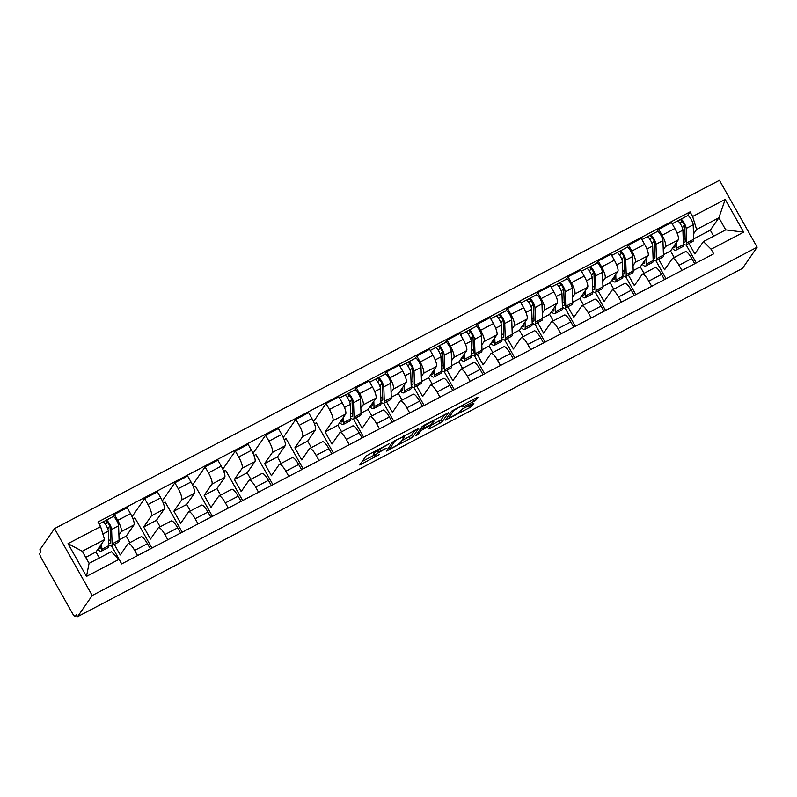 <?xml version="1.0" encoding="UTF-8"?>
<svg xmlns="http://www.w3.org/2000/svg" width="797" height="797" viewBox="0 0 797 797"><rect width="100%" height="100%" fill="white"/><g stroke="black" fill="none" stroke-linecap="round" stroke-linejoin="round"><path stroke-width="1.2" d="M389.504 443.61L365.953 456.043L359.776 465L379.442 454.499A7.083 0.867 150.6 0 1 374.371 456.402A7.083 0.867 150.6 0 1 374.451 456.113L374.959 455.376A7.083 0.867 150.6 0 1 382.142 450.604L386.326 448.193L382.62 449.916A7.083 0.867 150.6 0 1 377.539 451.819A7.083 0.867 150.6 0 1 377.629 451.53L378.137 450.793A7.083 0.867 150.6 0 1 385.32 446.021L389.504 443.61M473.966 401.359L476.207 399.875L477.961 397.295L476.367 397.892L451.67 411.142L445.503 420.099L469.543 407.745L471.784 406.251L473.896 403.162L462.698 408.791L459.421 411.77A5.918 0.717 150.6 0 1 454.051 415.416A5.918 0.717 150.6 0 1 449.169 417.339A5.918 0.717 150.6 0 1 449.239 417.1L453.284 411.262A5.918 0.717 150.6 0 1 458.664 407.616A5.918 0.717 150.6 0 1 463.535 405.683A5.918 0.717 150.6 0 1 463.465 405.932L462.768 406.988L464.352 406.4L473.966 401.359L473 399.656M757.15 247.2L742.475 268.39L77.538 616.689L92.223 595.508L757.15 247.2L719.462 180.311L54.525 528.61L39.85 549.8L40.946 551.743L39.87 553.307A4.513 1.086 -117.6 0 0 41.374 558.209L72.467 613.401A4.513 1.086 -117.6 0 0 75.257 616.39A4.513 1.086 -117.6 0 0 75.366 616.3L76.871 615.503M418.754 428.387L392.493 442.136L386.326 451.102L412.607 437.254L418.694 428.268M424.333 425.15L448.372 412.796L442.196 421.752L430.34 428.278L428.756 428.876L431.297 425.09L429.713 425.688L421.095 430.519L418.505 434.265L415.815 435.72L422.081 426.644L424.333 425.15M77.538 616.689L76.442 614.746L75.366 616.3M92.223 595.508L54.525 528.61M114.3 544.391L120.237 554.941L127.998 543.743A10.371 2.511 62.4 0 1 128.237 543.524A10.371 2.511 62.4 0 1 134.653 550.408L137.572 555.589M129.891 542.657L126.215 536.142L133.976 524.944A10.371 2.511 -117.6 0 0 130.519 513.667L117.727 520.371A10.371 2.511 62.4 0 1 121.184 531.649L118.912 534.936M117.727 520.371L114.379 514.424L112.726 516.795M121.692 563.907L111.52 545.845M150.364 548.884L147.445 543.703A10.371 2.511 -117.6 0 0 141.029 536.819L128.237 543.524M130.519 513.667L127.171 507.719L114.379 514.424M132.073 516.695L144.616 498.583L147.973 504.531A10.371 2.511 62.4 0 1 151.42 515.808L143.669 527.006L150.484 539.091L158.234 527.903A10.371 2.511 62.4 0 1 158.473 527.684A10.371 2.511 62.4 0 1 164.889 534.568L167.808 539.748M151.938 548.057L134.922 517.871L132.999 518.877M180.61 533.044L177.681 527.863A10.371 2.511 -117.6 0 0 171.275 520.979L158.473 527.684M160.127 526.817L156.461 520.302L164.222 509.104A10.371 2.511 -117.6 0 0 160.765 497.826L157.407 491.879L144.616 498.583M162.309 500.845L174.862 482.743L178.209 488.691A10.371 2.511 62.4 0 1 181.666 499.968L173.905 511.166L180.72 523.25L188.481 512.063A10.371 2.511 62.4 0 1 188.72 511.843A10.371 2.511 62.4 0 1 195.135 518.717L198.055 523.908M182.184 532.217L165.168 502.03L163.236 503.037M210.846 517.203L207.927 512.023A10.371 2.511 -117.6 0 0 201.511 505.139L188.72 511.843M190.373 510.977L186.707 504.461L194.458 493.263A10.371 2.511 -117.6 0 0 191.001 481.986L187.654 476.038L174.862 482.743M192.555 485.004L205.098 466.903L208.455 472.85A10.371 2.511 62.4 0 1 211.902 484.128L204.152 495.326L210.966 507.41L218.717 496.222A10.371 2.511 62.4 0 1 218.966 496.003A10.371 2.511 62.4 0 1 225.372 502.877L228.291 508.068M212.42 516.376L195.414 486.19L193.482 487.196M241.093 501.363L238.173 496.182A10.371 2.511 -117.6 0 0 231.758 489.298L218.966 496.003M220.62 495.136L216.943 488.621L224.704 477.423A10.371 2.511 -117.6 0 0 221.247 466.145L217.89 460.198L205.098 466.903M222.791 469.164L235.344 451.052L238.692 457.01A10.371 2.511 62.4 0 1 242.149 468.287L234.388 479.475L241.202 491.57L248.963 480.382A10.371 2.511 62.4 0 1 249.202 480.163A10.371 2.511 62.4 0 1 255.618 487.037L258.537 492.217M242.667 500.536L225.651 470.35L223.728 471.356M271.329 485.522L268.41 480.342A10.371 2.511 -117.6 0 0 261.994 473.458L249.202 480.163M250.856 479.296L247.19 472.78L254.94 461.583A10.371 2.511 -117.6 0 0 251.483 450.305L248.136 444.357L235.344 451.052M253.038 453.324L265.58 435.212L268.938 441.159A10.371 2.511 62.4 0 1 272.395 452.447L264.634 463.635L271.448 475.729L279.199 464.531A10.371 2.511 62.4 0 1 279.448 464.312A10.371 2.511 62.4 0 1 285.854 471.196L288.783 476.377M272.903 484.696L255.897 454.509L253.964 455.515M301.575 469.682L298.656 464.492A10.371 2.511 -117.6 0 0 292.24 457.617L279.448 464.312M281.102 463.446L277.426 456.94L285.187 445.742A10.371 2.511 -117.6 0 0 281.73 434.465L278.382 428.517L265.58 435.212M283.274 437.483L295.826 419.371L299.174 425.319A10.371 2.511 62.4 0 1 302.631 436.607L294.88 447.794L301.684 459.889L309.445 448.691A10.371 2.511 62.4 0 1 309.684 448.472A10.371 2.511 62.4 0 1 316.1 455.356L319.019 460.536M303.149 468.855L286.133 438.669L284.21 439.675M331.811 453.842L328.892 448.651A10.371 2.511 -117.6 0 0 322.476 441.777L309.684 448.472M311.338 447.605L307.672 441.1L315.423 429.902A10.371 2.511 -117.6 0 0 311.976 418.624L308.618 412.677L295.826 419.371M313.52 421.643L326.063 403.531L329.42 409.479A10.371 2.511 62.4 0 1 332.877 420.766L325.116 431.954L331.931 444.049L339.691 432.851A10.371 2.511 62.4 0 1 339.93 432.632A10.371 2.511 62.4 0 1 346.346 439.516L349.265 444.696M333.385 453.015L316.379 422.818L314.446 423.835M362.057 437.991L359.138 432.811A10.371 2.511 -117.6 0 0 352.722 425.937L339.93 432.632M341.584 431.765L337.908 425.249L345.669 414.061A10.371 2.511 -117.6 0 0 342.212 402.784L338.864 396.826L326.063 403.531M356.229 417.668L362.177 428.208L369.928 417.01A10.371 2.511 62.4 0 1 370.167 416.791A10.371 2.511 62.4 0 1 376.582 423.675L379.502 428.856M354.665 390.072L356.309 387.691L359.656 393.638A10.371 2.511 62.4 0 1 363.113 404.916L360.842 408.203M363.631 437.174L353.46 419.122M392.293 422.151L389.374 416.97A10.371 2.511 -117.6 0 0 382.968 410.086L370.167 416.791M371.82 415.924L368.154 409.409L375.905 398.221A10.371 2.511 -117.6 0 0 372.458 386.934L369.101 380.986L356.309 387.691M386.475 401.827L392.413 412.368L400.174 401.17A10.371 2.511 62.4 0 1 400.413 400.951A10.371 2.511 62.4 0 1 406.829 407.835L409.748 413.015M384.901 374.221L386.555 371.85L389.902 377.798A10.371 2.511 62.4 0 1 393.359 389.075L391.088 392.363M393.867 421.334L383.696 403.282M422.54 406.311L419.62 401.13A10.371 2.511 -117.6 0 0 413.205 394.246L400.413 400.951M402.067 400.084L398.39 393.569L406.151 382.381A10.371 2.511 -117.6 0 0 402.694 371.093L399.347 365.146L386.555 371.85M416.711 385.987L422.659 396.527L430.41 385.33A10.371 2.511 62.4 0 1 430.649 385.11A10.371 2.511 62.4 0 1 437.065 391.994L439.984 397.175M415.147 358.381L416.791 356.01L420.139 361.958A10.371 2.511 62.4 0 1 423.596 373.235L421.324 376.523M424.114 405.494L413.942 387.432M452.786 390.47L449.857 385.29A10.371 2.511 -117.6 0 0 443.451 378.406L430.649 385.11M432.303 384.244L428.637 377.728L436.397 366.54A10.371 2.511 -117.6 0 0 432.94 355.253L429.583 349.305L416.791 356.01M446.958 370.137L452.895 380.677L460.656 369.489A10.371 2.511 62.4 0 1 460.895 369.27A10.371 2.511 62.4 0 1 467.311 376.154L470.23 381.335M445.384 342.541L447.037 340.17L450.385 346.117A10.371 2.511 62.4 0 1 453.842 357.395L451.57 360.672M454.35 389.643L444.178 371.591M483.022 374.63L480.103 369.449A10.371 2.511 -117.6 0 0 473.687 362.565L460.895 369.27M462.549 368.403L458.883 361.888L466.634 350.69A10.371 2.511 -117.6 0 0 463.177 339.412L459.829 333.465L447.037 340.17M477.204 354.296L483.141 364.837L490.892 353.649A10.371 2.511 62.4 0 1 491.131 353.43A10.371 2.511 62.4 0 1 497.547 360.304L500.466 365.494M475.63 326.7L477.273 324.329L480.631 330.277A10.371 2.511 62.4 0 1 484.078 341.554L481.806 344.832M484.596 373.803L474.424 355.751M513.268 358.789L510.349 353.609A10.371 2.511 -117.6 0 0 503.933 346.725L491.131 353.43M492.795 352.563L489.119 346.047L496.88 334.85A10.371 2.511 -117.6 0 0 493.423 323.572L490.065 317.624L477.273 324.329M507.44 338.456L513.378 348.996L521.138 337.808A10.371 2.511 62.4 0 1 521.377 337.589A10.371 2.511 62.4 0 1 527.793 344.463L530.712 349.654M505.876 310.86L507.52 308.489L510.867 314.436A10.371 2.511 62.4 0 1 514.324 325.714L512.053 328.992M514.842 357.963L504.67 339.911M543.504 342.949L540.585 337.769A10.371 2.511 -117.6 0 0 534.169 330.885L521.377 337.589M523.031 336.723L519.365 330.207L527.116 319.009A10.371 2.511 -117.6 0 0 523.659 307.732L520.311 301.784L507.52 308.489M537.686 322.616L543.624 333.156L551.375 321.968A10.371 2.511 62.4 0 1 551.624 321.749A10.371 2.511 62.4 0 1 558.03 328.623L560.958 333.813M536.112 295.02L537.756 292.648L541.113 298.596A10.371 2.511 62.4 0 1 544.57 309.874L542.289 313.151M545.078 342.122L534.907 324.07A13.529 3.268 -117.6 0 0 535.494 322.127L534.996 307.652A5.639 1.365 -117.6 0 0 532.685 301.704A5.639 1.365 -117.6 0 0 529.497 298.486A5.639 1.365 -117.6 0 0 529.367 298.606L526.379 300.17M573.75 327.109L570.831 321.928A10.371 2.511 -117.6 0 0 564.415 315.044L551.624 321.749M553.277 320.882L549.601 314.367L557.362 303.169A10.371 2.511 -117.6 0 0 553.905 291.891L550.558 285.944L537.756 292.648M567.922 306.775L573.86 317.316L581.621 306.118A10.371 2.511 62.4 0 1 581.86 305.899A10.371 2.511 62.4 0 1 588.276 312.783L591.195 317.963M566.358 279.179L568.002 276.798L571.349 282.746A10.371 2.511 62.4 0 1 574.806 294.033L572.535 297.311M575.324 326.282L565.153 308.23M603.987 311.268L601.068 306.078A10.371 2.511 -117.6 0 0 594.652 299.204L581.86 305.899M583.514 305.032L579.847 298.526L587.598 287.328A10.371 2.511 -117.6 0 0 584.151 276.051L580.794 270.103L568.002 276.798M598.168 290.935L604.106 301.475L611.867 290.277A10.371 2.511 62.4 0 1 612.106 290.058A10.371 2.511 62.4 0 1 618.522 296.942L621.441 302.123M596.594 263.339L598.238 260.958L601.596 266.905A10.371 2.511 62.4 0 1 605.053 278.193L602.771 281.471M605.561 310.441L595.389 292.389M634.233 295.428L631.314 290.238A10.371 2.511 -117.6 0 0 624.898 283.363L612.106 290.058M613.76 289.191L610.084 282.686L617.844 271.488A10.371 2.511 -117.6 0 0 614.387 260.211L611.04 254.263L598.238 260.958M628.405 275.095L634.352 285.635L642.103 274.437A10.371 2.511 62.4 0 1 642.342 274.218A10.371 2.511 62.4 0 1 648.758 281.102L651.677 286.282M626.841 247.498L628.484 245.117L631.832 251.065A10.371 2.511 62.4 0 1 635.289 262.352L633.017 265.63M635.807 294.601L625.635 276.549M664.469 279.588L661.55 274.397A10.371 2.511 -117.6 0 0 655.144 267.523L642.342 274.218M643.996 273.351L640.33 266.836L648.081 255.648A10.371 2.511 -117.6 0 0 644.634 244.37L641.276 238.423L628.484 245.117M658.651 259.254L664.588 269.794L672.349 258.597A10.371 2.511 62.4 0 1 672.588 258.377A10.371 2.511 62.4 0 1 679.004 265.262L681.923 270.442M657.077 231.658L658.721 229.277L662.078 235.225A10.371 2.511 62.4 0 1 665.535 246.502L663.263 249.79M666.043 278.761L655.871 260.709M694.715 263.737L691.796 258.557A10.371 2.511 -117.6 0 0 685.38 251.673L672.588 258.377M674.242 257.511L670.566 250.995L678.327 239.807A10.371 2.511 -117.6 0 0 674.87 228.52L671.522 222.572L658.721 229.277M670.566 250.995L663.433 254.741M640.33 266.836L633.187 270.582M610.084 282.686L602.95 286.422M579.847 298.526L572.704 302.262M549.601 314.367L542.468 318.103M519.365 330.207L512.222 333.943M489.119 346.047L481.986 349.783M458.883 361.888L451.74 365.624M428.637 377.728L421.493 381.464M398.39 393.569L391.257 397.314M368.154 409.409L361.011 413.155M337.908 425.249L325.116 431.954M307.672 441.1L294.88 447.794M277.426 456.94L264.634 463.635M247.19 472.78L234.388 479.475M216.943 488.621L204.152 495.326M186.707 504.461L173.905 511.166M156.461 520.302L143.669 527.006M126.215 536.142L119.082 539.878M99.356 557.98L95.979 551.982L104.566 539.589L82.28 551.265L89.085 563.359L111.381 551.673L119.052 559.355L121.632 563.937L713.674 253.815L711.093 249.232L703.422 241.551L725.718 229.875L718.904 217.78L696.608 229.456L693.5 233.949M95.979 551.982L85.707 557.362M119.052 559.355L86.484 576.41L68.024 543.644L100.591 526.588L104.566 539.589M696.608 229.456L692.623 216.465L690.043 211.882L98.001 522.005L100.591 526.588M692.623 216.465L725.2 199.399L743.661 232.166L711.093 249.232M713.684 236.171L710.306 230.184L718.904 217.78L725.2 199.399M688.887 243.414L694.835 253.954L703.422 241.551M710.306 230.184L693.669 238.901M687.323 215.808L690.043 211.882M696.289 262.92L686.117 244.868M86.484 576.41L89.085 563.359M68.024 543.644L82.28 551.265M725.718 229.875L743.661 232.166M377.061 450.963A7.083 0.867 150.6 0 0 373.863 453.423L374.959 455.376M374.371 456.402L373.265 454.449A7.083 0.867 150.6 0 1 373.355 454.16L373.863 453.423M362.207 461.443L373.793 455.376M401.598 440.811L411.511 435.301L415.247 429.902M396.358 440.243L394.784 441.289L389.384 449.07L393.24 447.276A7.083 0.867 150.6 0 0 400.423 442.504L404.109 437.184A7.083 0.867 150.6 0 0 404.189 436.895A7.083 0.867 150.6 0 0 399.118 438.798L396.159 439.904M444.836 414.41L441.1 419.8L442.196 421.752M431.187 425.309L441.1 419.8M433.857 421.454A5.918 0.717 150.6 0 0 433.927 421.214A5.918 0.717 150.6 0 0 429.055 423.137A5.918 0.717 150.6 0 0 423.685 426.784L422.231 428.935L430.191 425L433.857 421.454M462.071 409.13L469.074 405.444M447.934 416.542L448.542 416.223M108.721 542.916A10.6 2.56 -117.6 0 0 110.125 543.275A10.6 2.56 -117.6 0 0 110.614 541.731L110.116 527.265A2.71 0.658 -117.6 0 0 109 524.406A2.71 0.658 -117.6 0 0 107.475 522.862A2.71 0.658 -117.6 0 0 107.416 522.922L105.981 520.381A5.639 1.365 -117.6 0 1 106.111 520.262L113.094 516.605A5.639 1.365 -117.6 0 1 116.282 519.833A5.639 1.365 -117.6 0 1 118.594 525.781L119.092 540.256A13.529 3.268 -117.6 0 1 118.464 542.219L111.48 545.875A13.529 3.268 -117.6 0 0 112.118 543.903L111.61 529.437A5.639 1.365 -117.6 0 0 109.299 523.49A5.639 1.365 -117.6 0 0 106.111 520.262M108.641 540.635L110.544 539.639M108.79 544.67A13.529 3.268 -117.6 0 0 111.48 545.875M107.754 528.839L109.767 525.94M105.254 524.047L107.555 522.842M100.292 545.756L100.342 547.121A10.6 2.56 62.4 0 1 99.844 548.655A10.6 2.56 62.4 0 1 98.509 548.336M97.802 549.352A13.529 3.268 -117.6 0 0 101.209 551.255L108.183 547.599A13.529 3.268 -117.6 0 0 108.82 545.636L108.312 531.161A5.639 1.365 -117.6 0 0 106.001 525.213A5.639 1.365 -117.6 0 0 102.823 521.985L99.097 523.938M101.209 551.255A13.529 3.268 -117.6 0 0 101.837 549.292L101.647 543.803M102.992 521.945L105.981 520.381M350.66 416.183A10.6 2.56 -117.6 0 0 352.055 416.542A10.6 2.56 -117.6 0 0 352.553 415.008L352.045 400.532A2.71 0.658 -117.6 0 0 350.939 397.673A2.71 0.658 -117.6 0 0 349.405 396.129A2.71 0.658 -117.6 0 0 349.345 396.189L347.92 393.648A5.639 1.365 -117.6 0 1 348.05 393.529L355.024 389.872A5.639 1.365 -117.6 0 1 358.212 393.1A5.639 1.365 -117.6 0 1 360.523 399.048L361.031 413.523A13.529 3.268 -117.6 0 1 360.393 415.486L353.42 419.142A13.529 3.268 -117.6 0 0 354.047 417.18L353.539 402.704A5.639 1.365 -117.6 0 0 351.238 396.757A5.639 1.365 -117.6 0 0 348.05 393.529M350.58 413.912L352.473 412.916M350.72 417.937A13.529 3.268 -117.6 0 0 353.42 419.142M349.684 402.106L351.696 399.207M347.183 397.314L349.494 396.109M342.232 419.023L342.272 420.388A10.6 2.56 62.4 0 1 341.783 421.922A10.6 2.56 62.4 0 1 340.439 421.603M339.741 422.619A13.529 3.268 -117.6 0 0 343.138 424.522L350.122 420.866A13.529 3.268 -117.6 0 0 350.75 418.903L350.252 404.428A5.639 1.365 -117.6 0 0 347.94 398.48A5.639 1.365 -117.6 0 0 344.752 395.262L339.522 398.002M343.138 424.522A13.529 3.268 -117.6 0 0 343.776 422.559L343.587 417.07M344.922 395.222L347.92 393.648M380.896 400.343A10.6 2.56 -117.6 0 0 382.301 400.702A10.6 2.56 -117.6 0 0 382.789 399.167L382.291 384.692A2.71 0.658 -117.6 0 0 381.175 381.833A2.71 0.658 -117.6 0 0 379.651 380.289A2.71 0.658 -117.6 0 0 379.591 380.348L378.157 377.808A5.639 1.365 -117.6 0 1 378.286 377.688L385.27 374.032A5.639 1.365 -117.6 0 1 388.458 377.26A5.639 1.365 -117.6 0 1 390.769 383.208L391.267 397.683A13.529 3.268 -117.6 0 1 390.64 399.646L383.656 403.302A13.529 3.268 -117.6 0 0 384.293 401.339L383.785 386.864A5.639 1.365 -117.6 0 0 381.474 380.916A5.639 1.365 -117.6 0 0 378.286 377.688M380.817 398.062L382.719 397.075M380.966 402.096A13.529 3.268 -117.6 0 0 383.656 403.302M379.93 386.266L381.942 383.367M377.429 381.474L379.731 380.269M372.468 403.182L372.518 404.547A10.6 2.56 62.4 0 1 372.02 406.081A10.6 2.56 62.4 0 1 370.685 405.763M369.977 406.779A13.529 3.268 -117.6 0 0 373.385 408.682L380.358 405.025A13.529 3.268 -117.6 0 0 380.996 403.063L380.488 388.587A5.639 1.365 -117.6 0 0 378.177 382.64A5.639 1.365 -117.6 0 0 374.998 379.422L369.758 382.161M373.385 408.682A13.529 3.268 -117.6 0 0 374.012 406.719L373.823 401.23M375.168 379.382L378.157 377.808M411.142 384.503A10.6 2.56 -117.6 0 0 412.537 384.861A10.6 2.56 -117.6 0 0 413.035 383.327L412.527 368.852A2.71 0.658 -117.6 0 0 411.421 365.992A2.71 0.658 -117.6 0 0 409.887 364.448A2.71 0.658 -117.6 0 0 409.827 364.508L408.403 361.968A5.639 1.365 -117.6 0 1 408.532 361.848L415.506 358.192A5.639 1.365 -117.6 0 1 418.694 361.42A5.639 1.365 -117.6 0 1 421.005 367.367L421.513 381.843A13.529 3.268 -117.6 0 1 420.876 383.805L413.902 387.462A13.529 3.268 -117.6 0 0 414.53 385.499L414.032 371.023A5.639 1.365 -117.6 0 0 411.72 365.076A5.639 1.365 -117.6 0 0 408.532 361.848M411.063 382.221L412.966 381.225M411.202 386.256A13.529 3.268 -117.6 0 0 413.902 387.462M410.176 370.426L412.179 367.527M407.665 365.634L409.977 364.428M402.714 387.342L402.764 388.707A10.6 2.56 62.4 0 1 402.266 390.241A10.6 2.56 62.4 0 1 400.921 389.922M400.224 390.938A13.529 3.268 -117.6 0 0 403.621 392.841L410.604 389.185A13.529 3.268 -117.6 0 0 411.232 387.222L410.734 372.747A5.639 1.365 -117.6 0 0 408.423 366.799A5.639 1.365 -117.6 0 0 405.235 363.571L400.004 366.321M403.621 392.841A13.529 3.268 -117.6 0 0 404.258 390.879L404.069 385.389M405.404 363.532L408.403 361.968M441.379 368.662A10.6 2.56 -117.6 0 0 442.783 369.021A10.6 2.56 -117.6 0 0 443.271 367.477L442.773 353.011A2.71 0.658 -117.6 0 0 441.668 350.152A2.71 0.658 -117.6 0 0 440.133 348.608A2.71 0.658 -117.6 0 0 440.074 348.668L438.639 346.127A5.639 1.365 -117.6 0 1 438.768 346.008L445.752 342.351A5.639 1.365 -117.6 0 1 448.94 345.579A5.639 1.365 -117.6 0 1 451.251 351.527L451.75 365.992A13.529 3.268 -117.6 0 1 451.122 367.965L444.138 371.621A13.529 3.268 -117.6 0 0 444.776 369.649L444.268 355.183A5.639 1.365 -117.6 0 0 441.956 349.235A5.639 1.365 -117.6 0 0 438.768 346.008M441.299 366.381L443.202 365.385M441.448 370.416A13.529 3.268 -117.6 0 0 444.138 371.621M440.412 354.585L442.425 351.686M437.912 349.793L440.213 348.588M432.95 371.502L433 372.866A10.6 2.56 62.4 0 1 432.502 374.401A10.6 2.56 62.4 0 1 431.167 374.082M430.46 375.098A13.529 3.268 -117.6 0 0 433.867 377.001L440.841 373.345A13.529 3.268 -117.6 0 0 441.478 371.382L440.97 356.907A5.639 1.365 -117.6 0 0 438.659 350.959A5.639 1.365 -117.6 0 0 435.481 347.731L430.241 350.471M433.867 377.001A13.529 3.268 -117.6 0 0 434.495 375.038L434.305 369.549M435.65 347.691L438.639 346.127M471.625 352.812A10.6 2.56 -117.6 0 0 473.019 353.181A10.6 2.56 -117.6 0 0 473.518 351.636L473.01 337.171A2.71 0.658 -117.6 0 0 471.904 334.312A2.71 0.658 -117.6 0 0 470.379 332.767A2.71 0.658 -117.6 0 0 470.31 332.817L468.885 330.287A5.639 1.365 -117.6 0 1 469.015 330.167L475.988 326.511A5.639 1.365 -117.6 0 1 479.176 329.739A5.639 1.365 -117.6 0 1 481.488 335.686L481.996 350.152A13.529 3.268 -117.6 0 1 481.358 352.115L474.384 355.771A13.529 3.268 -117.6 0 0 475.012 353.808L474.514 339.343A5.639 1.365 -117.6 0 0 472.203 333.395A5.639 1.365 -117.6 0 0 469.015 330.167M471.545 350.541L473.448 349.544M471.685 354.575A13.529 3.268 -117.6 0 0 474.384 355.771M470.658 338.745L472.661 335.846M468.148 333.953L470.459 332.748M463.196 355.661L463.246 357.026A10.6 2.56 62.4 0 1 462.748 358.56A10.6 2.56 62.4 0 1 461.403 358.242M460.706 359.258A13.529 3.268 -117.6 0 0 464.113 361.161L471.087 357.504A13.529 3.268 -117.6 0 0 471.724 355.542L471.216 341.066A5.639 1.365 -117.6 0 0 468.905 335.119A5.639 1.365 -117.6 0 0 465.717 331.891L460.487 334.63M464.113 361.161A13.529 3.268 -117.6 0 0 464.741 359.198L464.551 353.709M465.886 331.851L468.885 330.287M501.871 336.972A10.6 2.56 -117.6 0 0 503.266 337.34A10.6 2.56 -117.6 0 0 503.764 335.796L503.256 321.321A2.71 0.658 -117.6 0 0 502.15 318.471A2.71 0.658 -117.6 0 0 500.616 316.927A2.71 0.658 -117.6 0 0 500.556 316.977L499.121 314.446A5.639 1.365 -117.6 0 1 499.261 314.327L506.234 310.671A5.639 1.365 -117.6 0 1 509.422 313.898A5.639 1.365 -117.6 0 1 511.734 319.836L512.232 334.312A13.529 3.268 -117.6 0 1 511.604 336.274L504.621 339.93A13.529 3.268 -117.6 0 0 505.258 337.968L504.75 323.492A5.639 1.365 -117.6 0 0 502.439 317.555A5.639 1.365 -117.6 0 0 499.261 314.327M501.791 334.7L503.684 333.704M501.931 338.735A13.529 3.268 -117.6 0 0 504.621 339.93M500.895 322.905L502.907 320.005M498.394 318.113L500.695 316.907M493.433 339.821L493.482 341.176A10.6 2.56 62.4 0 1 492.994 342.72A10.6 2.56 62.4 0 1 491.649 342.401M490.942 343.407A13.529 3.268 -117.6 0 0 494.349 345.32L501.333 341.664A13.529 3.268 -117.6 0 0 501.961 339.701L501.452 325.226A5.639 1.365 -117.6 0 0 499.151 319.278A5.639 1.365 -117.6 0 0 495.963 316.05L490.733 318.79M494.349 345.32A13.529 3.268 -117.6 0 0 494.987 343.348L494.788 337.858M496.132 316.01L499.121 314.446M532.107 321.131A10.6 2.56 -117.6 0 0 533.502 321.5A10.6 2.56 -117.6 0 0 534 319.956L533.492 305.48A2.71 0.658 -117.6 0 0 532.386 302.631A2.71 0.658 -117.6 0 0 530.862 301.077A2.71 0.658 -117.6 0 0 530.792 301.136L529.367 298.606M532.027 318.86L533.93 317.864M532.167 322.895A13.529 3.268 -117.6 0 0 534.867 324.09L541.84 320.434A13.529 3.268 -117.6 0 0 542.478 318.471L541.97 303.996A5.639 1.365 -117.6 0 0 539.659 298.058A5.639 1.365 -117.6 0 0 536.481 294.83L529.497 298.486M531.141 307.064L533.143 304.155M528.63 302.272L530.941 301.067M523.679 323.971L523.729 325.335A10.6 2.56 62.4 0 1 523.231 326.88A10.6 2.56 62.4 0 1 521.896 326.551M521.188 327.567A13.529 3.268 -117.6 0 0 524.595 329.47L531.569 325.824A13.529 3.268 -117.6 0 0 532.207 323.851L531.699 309.385A5.639 1.365 -117.6 0 0 529.387 303.438A5.639 1.365 -117.6 0 0 526.199 300.21L520.969 302.95M524.595 329.47A13.529 3.268 -117.6 0 0 525.223 327.507L525.034 322.018M562.353 305.291A10.6 2.56 -117.6 0 0 563.748 305.649A10.6 2.56 -117.6 0 0 564.246 304.115L563.738 289.64A2.71 0.658 -117.6 0 0 562.632 286.79A2.71 0.658 -117.6 0 0 561.098 285.236A2.71 0.658 -117.6 0 0 561.038 285.296L559.604 282.766A5.639 1.365 -117.6 0 1 559.743 282.646L566.717 278.99A5.639 1.365 -117.6 0 1 569.905 282.208A5.639 1.365 -117.6 0 1 572.216 288.155L572.724 302.631A13.529 3.268 -117.6 0 1 572.087 304.593L565.103 308.25A13.529 3.268 -117.6 0 0 565.74 306.287L565.232 291.812A5.639 1.365 -117.6 0 0 562.921 285.864A5.639 1.365 -117.6 0 0 559.743 282.646M562.274 303.019L564.166 302.023M562.413 307.044A13.529 3.268 -117.6 0 0 565.103 308.25M561.377 291.214L563.389 288.315M558.876 286.432L561.178 285.216M553.925 308.13L553.965 309.495A10.6 2.56 62.4 0 1 553.477 311.039A10.6 2.56 62.4 0 1 552.132 310.71M551.424 311.727A13.529 3.268 -117.6 0 0 554.832 313.629L561.815 309.973A13.529 3.268 -117.6 0 0 562.443 308.011L561.945 293.545A5.639 1.365 -117.6 0 0 559.633 287.597A5.639 1.365 -117.6 0 0 556.445 284.37L551.215 287.109M554.832 313.629A13.529 3.268 -117.6 0 0 555.469 311.667L555.27 306.178M556.615 284.33L559.604 282.766M592.589 289.45A10.6 2.56 -117.6 0 0 593.984 289.809A10.6 2.56 -117.6 0 0 594.482 288.275L593.984 273.799A2.71 0.658 -117.6 0 0 592.868 270.95A2.71 0.658 -117.6 0 0 591.344 269.396A2.71 0.658 -117.6 0 0 591.274 269.456L589.85 266.925A5.639 1.365 -117.6 0 1 589.979 266.806L596.963 263.149A5.639 1.365 -117.6 0 1 600.151 266.367A5.639 1.365 -117.6 0 1 602.452 272.315L602.96 286.79A13.529 3.268 -117.6 0 1 602.333 288.753L595.349 292.409A13.529 3.268 -117.6 0 0 595.987 290.447L595.479 275.971A5.639 1.365 -117.6 0 0 593.167 270.024A5.639 1.365 -117.6 0 0 589.979 266.806M592.51 287.179L594.413 286.183M592.649 291.204A13.529 3.268 -117.6 0 0 595.349 292.409M591.623 275.373L593.635 272.474M589.122 270.591L591.424 269.376M584.161 292.29L584.211 293.655A10.6 2.56 62.4 0 1 583.713 295.199A10.6 2.56 62.4 0 1 582.378 294.87M581.671 295.886A13.529 3.268 -117.6 0 0 585.078 297.789L592.051 294.133A13.529 3.268 -117.6 0 0 592.689 292.17L592.181 277.695A5.639 1.365 -117.6 0 0 589.87 271.757A5.639 1.365 -117.6 0 0 586.682 268.529L581.451 271.269M585.078 297.789A13.529 3.268 -117.6 0 0 585.705 295.826L585.516 290.337M586.861 268.489L589.85 266.925M622.836 273.61A10.6 2.56 -117.6 0 0 624.23 273.969A10.6 2.56 -117.6 0 0 624.728 272.435L624.22 257.959A2.71 0.658 -117.6 0 0 623.115 255.11A2.71 0.658 -117.6 0 0 621.58 253.556A2.71 0.658 -117.6 0 0 621.521 253.615L620.096 251.075A5.639 1.365 -117.6 0 1 620.225 250.955L627.199 247.309A5.639 1.365 -117.6 0 1 630.387 250.527A5.639 1.365 -117.6 0 1 632.698 256.475L633.207 270.95A13.529 3.268 -117.6 0 1 632.569 272.913L625.595 276.569A13.529 3.268 -117.6 0 0 626.223 274.606L625.715 260.131A5.639 1.365 -117.6 0 0 623.413 254.183A5.639 1.365 -117.6 0 0 620.225 250.955M622.756 271.339L624.649 270.342M622.895 275.363A13.529 3.268 -117.6 0 0 625.595 276.569M621.859 259.533L623.872 256.634M619.359 254.751L621.67 253.536M614.407 276.449L614.447 277.814A10.6 2.56 62.4 0 1 613.959 279.348A10.6 2.56 62.4 0 1 612.614 279.03M611.917 280.046A13.529 3.268 -117.6 0 0 615.314 281.949L622.298 278.292A13.529 3.268 -117.6 0 0 622.925 276.33L622.427 261.854A5.639 1.365 -117.6 0 0 620.116 255.907A5.639 1.365 -117.6 0 0 616.928 252.689L611.697 255.429M615.314 281.949A13.529 3.268 -117.6 0 0 615.951 279.986L615.762 274.497M617.097 252.649L620.096 251.075M653.072 257.77A10.6 2.56 -117.6 0 0 654.476 258.128A10.6 2.56 -117.6 0 0 654.965 256.594L654.467 242.119A2.71 0.658 -117.6 0 0 653.351 239.259A2.71 0.658 -117.6 0 0 651.826 237.715A2.71 0.658 -117.6 0 0 651.767 237.775L650.332 235.235A5.639 1.365 -117.6 0 1 650.462 235.115L657.445 231.459A5.639 1.365 -117.6 0 1 660.633 234.687A5.639 1.365 -117.6 0 1 662.935 240.634L663.443 255.11A13.529 3.268 -117.6 0 1 662.815 257.072L655.831 260.729A13.529 3.268 -117.6 0 0 656.469 258.766L655.961 244.29A5.639 1.365 -117.6 0 0 653.65 238.343A5.639 1.365 -117.6 0 0 650.462 235.115M652.992 255.498L654.895 254.502M653.132 259.523A13.529 3.268 -117.6 0 0 655.831 260.729M652.105 243.693L654.118 240.794M649.605 238.901L651.906 237.695M644.643 260.609L644.693 261.974A10.6 2.56 62.4 0 1 644.195 263.508A10.6 2.56 62.4 0 1 642.86 263.189M642.153 264.205A13.529 3.268 -117.6 0 0 645.56 266.108L652.534 262.452A13.529 3.268 -117.6 0 0 653.171 260.489L652.663 246.014A5.639 1.365 -117.6 0 0 650.352 240.066A5.639 1.365 -117.6 0 0 647.164 236.848L641.934 239.588M645.56 266.108A13.529 3.268 -117.6 0 0 646.188 264.146L645.998 258.656M647.343 236.809L650.332 235.235M683.318 241.929A10.6 2.56 -117.6 0 0 684.713 242.288A10.6 2.56 -117.6 0 0 685.211 240.754L684.703 226.278A2.71 0.658 -117.6 0 0 683.597 223.419A2.71 0.658 -117.6 0 0 682.063 221.875A2.71 0.658 -117.6 0 0 682.003 221.935L680.578 219.394A5.639 1.365 -117.6 0 1 680.708 219.275L687.681 215.618A5.639 1.365 -117.6 0 1 690.869 218.846A5.639 1.365 -117.6 0 1 693.181 224.794L693.689 239.269A13.529 3.268 -117.6 0 1 693.051 241.232L686.078 244.888A13.529 3.268 -117.6 0 0 686.705 242.926L686.207 228.45A5.639 1.365 -117.6 0 0 683.896 222.502A5.639 1.365 -117.6 0 0 680.708 219.275M683.238 239.648L685.141 238.662M683.378 243.683A13.529 3.268 -117.6 0 0 686.078 244.888M682.352 227.852L684.354 224.953M679.841 223.06L682.152 221.855M674.89 244.769L674.939 246.134A10.6 2.56 62.4 0 1 674.441 247.668A10.6 2.56 62.4 0 1 673.096 247.349M672.399 248.365A13.529 3.268 -117.6 0 0 675.796 250.268L682.78 246.612A13.529 3.268 -117.6 0 0 683.408 244.649L682.909 230.174A5.639 1.365 -117.6 0 0 680.598 224.226A5.639 1.365 -117.6 0 0 677.41 221.008L672.18 223.748M675.796 250.268A13.529 3.268 -117.6 0 0 676.434 248.305L676.245 242.816M677.58 220.968L680.578 219.394M644.634 244.37L631.832 251.065M614.387 260.211L601.596 266.905M584.151 276.051L571.349 282.746M553.905 291.891L541.113 298.596M523.659 307.732L510.867 314.436M493.423 323.572L480.631 330.277M463.177 339.412L450.385 346.117M432.94 355.253L420.139 361.958M402.694 371.093L389.902 377.798M372.458 386.934L359.656 393.638M342.212 402.784L329.42 409.479M311.976 418.624L299.174 425.319M281.73 434.465L268.938 441.159M251.483 450.305L238.692 457.01M221.247 466.145L208.455 472.85M191.001 481.986L178.209 488.691M160.765 497.826L147.973 504.531M674.87 228.52L662.078 235.225M678.327 239.807L665.535 246.502M648.081 255.648L635.289 262.352M661.55 274.397L648.758 281.102M617.844 271.488L605.053 278.193M631.314 290.238L618.522 296.942M587.598 287.328L574.806 294.033M601.068 306.078L588.276 312.783M557.362 303.169L544.57 309.874M570.831 321.928L558.03 328.623M527.116 319.009L514.324 325.714M540.585 337.769L527.793 344.463M496.88 334.85L484.078 341.554M510.349 353.609L497.547 360.304M466.634 350.69L453.842 357.395M480.103 369.449L467.311 376.154M436.397 366.54L423.596 373.235M449.857 385.29L437.065 391.994M406.151 382.381L393.359 389.075M419.62 401.13L406.829 407.835M375.905 398.221L363.113 404.916M389.374 416.97L376.582 423.675M345.669 414.061L332.877 420.766M359.138 432.811L346.346 439.516M315.423 429.902L302.631 436.607M328.892 448.651L316.1 455.356M285.187 445.742L272.395 452.447M298.656 464.492L285.854 471.196M254.94 461.583L242.149 468.287M268.41 480.342L255.618 487.037M224.704 477.423L211.902 484.128M238.173 496.182L225.372 502.877M194.458 493.263L181.666 499.968M207.927 512.023L195.135 518.717M164.222 509.104L151.42 515.808M177.681 527.863L164.889 534.568M133.976 524.944L121.184 531.649M147.445 543.703L134.653 550.408M691.796 258.557L679.004 265.262M377.509 449.677L378.137 450.793M376.792 450.056L377.629 451.53M373.355 454.16L374.451 456.113M360.822 463.446L361.37 464.412M411.511 435.301L412.607 437.254M409.269 436.796L410.365 438.739M387.372 449.538L387.91 450.504M394.495 440.781L394.784 441.289M388.627 447.725L389.384 449.07M438.858 421.294L439.954 423.247M429.802 427.312L430.34 428.278M420.338 429.165L421.095 430.519M417.738 432.91L418.505 434.265M423.147 425.827L423.685 426.784M421.493 427.491L422.261 428.846M463.396 404.687L464.352 406.4M452.756 410.316L453.284 411.262M448.482 415.745L449.239 417.1M470.818 404.537L471.784 406.251M468.447 405.793L469.543 407.745M446.549 418.545L447.087 419.501M475.381 398.41L476.207 399.875M112.118 543.903L119.092 540.256M111.61 529.437L118.594 525.781M101.837 549.292L108.82 545.636M102.863 534.02L108.312 531.161M354.047 417.18L361.031 413.523M353.539 402.704L360.523 399.048M343.776 422.559L350.75 418.903M344.473 407.456L350.252 404.428M384.293 401.339L391.267 397.683M383.785 386.864L390.769 383.208M374.012 406.719L380.996 403.063M374.72 391.616L380.488 388.587M414.53 385.499L421.513 381.843M414.032 371.023L421.005 367.367M404.258 390.879L411.232 387.222M404.956 375.766L410.734 372.747M444.776 369.649L451.75 365.992M444.268 355.183L451.251 351.527M434.495 375.038L441.478 371.382M435.202 359.925L440.97 356.907M475.012 353.808L481.996 350.152M474.514 339.343L481.488 335.686M464.741 359.198L471.724 355.542M465.448 344.085L471.216 341.066M505.258 337.968L512.232 334.312M504.75 323.492L511.734 319.836M494.987 343.348L501.961 339.701M495.684 328.244L501.452 325.226M535.494 322.127L542.478 318.471M534.996 307.652L541.97 303.996M525.223 327.507L532.207 323.851M525.93 312.404L531.699 309.385M565.74 306.287L572.724 302.631M565.232 291.812L572.216 288.155M555.469 311.667L562.443 308.011M556.167 296.564L561.945 293.545M595.987 290.447L602.96 286.79M595.479 275.971L602.452 272.315M585.705 295.826L592.689 292.17M586.413 280.723L592.181 277.695M626.223 274.606L633.207 270.95M625.715 260.131L632.698 256.475M615.951 279.986L622.925 276.33M616.649 264.883L622.427 261.854M656.469 258.766L663.443 255.11M655.961 244.29L662.935 240.634M646.188 264.146L653.171 260.489M646.895 249.043L652.663 246.014M686.705 242.926L693.689 239.269M686.207 228.45L693.181 224.794M676.434 248.305L683.408 244.649M677.131 233.202L682.909 230.174M76.891 615.533L75.257 616.39M376.602 450.156L377.539 451.819M388.597 447.765L389.374 449.129M403.671 435.969L404.189 436.895M430.998 424.552L431.297 425.09M433.458 420.368L433.927 421.214M421.454 427.551L422.231 428.935M463.067 404.856L463.535 405.683M448.372 415.914L449.169 417.339"/></g></svg>
